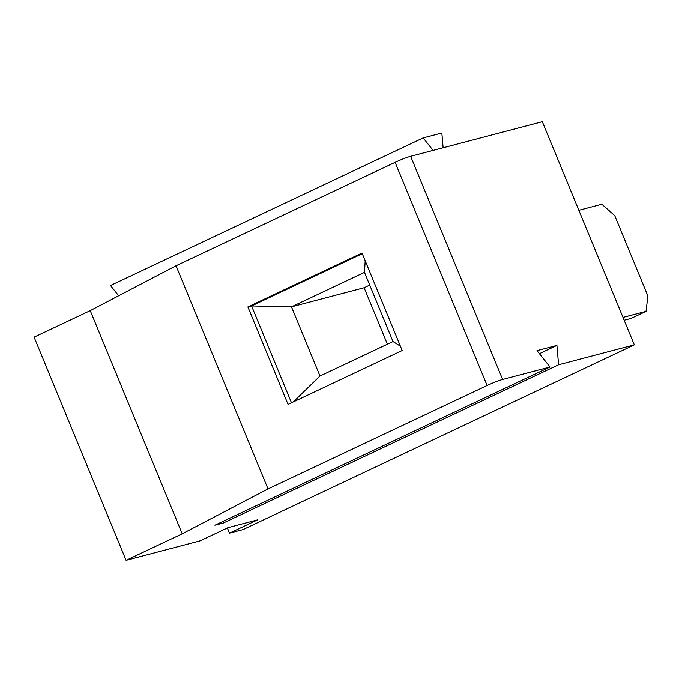 <?xml version="1.0" encoding="UTF-8"?>
<svg xmlns="http://www.w3.org/2000/svg" width="682" height="682" viewBox="0 0 682 682"><rect width="100%" height="100%" fill="white"/><g stroke="black" fill="none" stroke-linecap="round" stroke-linejoin="round"><path stroke-width="1.02" d="M623.007 317.411L646.033 311.359L647.9 296.031L614.78 215.683L601.882 204.233L578.847 210.286M387.385 344.205L364.12 287.744L369.729 285.093M118.659 295.766L110.484 285.519L423.155 137.917L441.851 133.007L443.13 147.755M550.033 367.01L536.99 350.65L556.921 345.416L558.592 364.768L634.32 344.862L243.031 529.582L229.484 533.136L257.574 519.88L228.027 527.646L199.945 540.903L126.085 560.314L34.1 337.138L90.229 310.642L176.024 265.758L395.117 162.333L487.11 385.509A12.114 0.997 157.6 0 1 502.625 379.473L550.033 367.01L214.907 525.217L223.466 522.966L223.312 521.244M634.32 344.862L542.326 121.686L410.641 156.297A12.114 0.997 157.6 0 0 395.117 162.333M362.27 253.687L251.573 305.945L247.873 306.917L362.006 253.039L402.184 350.522L288.051 404.4L247.873 306.917M400.377 346.132L393.002 341.554L319.986 376.021L291.47 306.84L251.573 305.945L291.478 402.781M364.12 287.744L291.47 306.84L364.486 272.365L365.185 260.746M556.921 345.416L539.402 353.685M558.592 364.768L223.466 522.966M229.484 533.136L227.353 527.962M433.104 150.39L423.155 137.917M126.085 560.314L182.213 533.818L268.017 488.934L487.11 385.509M90.229 310.642L182.213 533.818M176.024 265.758L268.017 488.934M319.986 376.021L293.294 401.92M624.166 320.242L631.055 318.434L646.033 311.359M393.002 341.554L364.486 272.365M410.641 156.297L502.625 379.473"/></g></svg>
